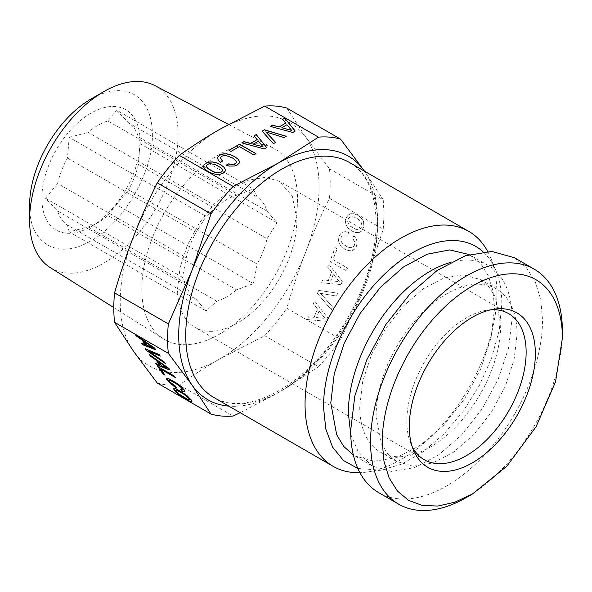 <?xml version="1.0" encoding="UTF-8"?>
<svg xmlns="http://www.w3.org/2000/svg" width="592" height="592" viewBox="0 0 592 592"><rect width="100%" height="100%" fill="white"/><g stroke="black" fill="none" stroke-linecap="round" stroke-linejoin="round"><path stroke-width="0.44" stroke-dasharray="2.96 2.22" d="M491.205 309.72A84.367 48.714 120 0 0 487.764 310.045A84.367 48.714 120 0 0 406.822 421.134A84.367 48.714 120 0 0 410.752 443.445A84.367 48.714 120 0 0 412.187 446.583M296.866 219.876A84.367 48.714 -60 0 1 260.036 304.784A84.367 48.714 -60 0 1 195.02 327.383A84.367 48.714 -60 0 1 177.548 288.763L180.116 267.281L187.605 244.688L199.356 222.918L214.378 203.855L231.361 189.137L248.847 180.035L265.327 177.334L279.387 181.256L292.322 196.137L296.866 219.876M562.4 331.313A135.649 78.322 -60 0 1 466.481 497.45M277.041 222.733L267.051 238.694A59.555 34.38 120 0 1 257.194 264.099L253.406 283.649L236.519 289.814L107.862 215.54A59.555 34.38 -60 0 1 98.006 222.577A59.555 34.38 -60 0 1 88.149 226.921L69.205 231.894L206.127 310.948L196.137 299.352L67.473 225.071A59.555 34.38 -60 0 1 57.616 211.048L45.562 198.268L182.491 277.315L186.28 257.764L57.616 183.483A59.555 34.38 -60 0 1 67.473 158.086L69.205 137.344L206.127 216.398L216.805 206.645L88.149 132.364A59.555 34.38 -60 0 1 107.862 120.983L116.476 110.045L253.406 189.1L257.194 197.114L128.531 122.833A59.555 34.38 -60 0 1 138.387 136.856L140.119 143.678L277.041 222.733L267.051 211.137A59.555 34.38 120 0 0 257.194 197.114M196.137 299.352A59.555 34.38 120 0 1 186.28 285.329L182.491 277.315M236.519 289.814A59.555 34.38 120 0 1 216.805 301.202L206.127 310.948M186.28 257.764A59.555 34.38 120 0 1 196.137 232.36L206.127 216.398M216.805 206.645A59.555 34.38 120 0 1 236.519 195.264L253.406 189.1M514.418 257.727L526.347 267.628L535.212 281.659L540.674 299.286L542.516 319.828A135.649 78.322 -60 0 1 483.301 456.343A135.649 78.322 -60 0 1 378.769 492.685M140.119 141.532A69.479 40.115 -60 0 1 90.983 226.632A69.479 40.115 -60 0 1 41.854 198.268A69.479 40.115 -60 0 1 90.983 113.168A69.479 40.115 -60 0 1 140.119 141.532L138.387 164.421L267.051 238.694M257.194 264.099L128.531 189.817L116.476 204.603L253.406 283.649M138.387 164.421A59.555 34.38 -60 0 1 128.531 189.817M116.476 204.603L107.862 215.54M216.805 301.202L88.149 226.921M69.205 231.894L67.473 225.071M186.28 285.329L57.616 211.048M69.205 137.344L88.149 132.364M236.519 195.264L107.862 120.983M116.476 110.045L128.531 122.833M267.051 211.137L138.387 136.856M45.562 198.268L57.616 183.483M196.137 232.36L67.473 158.086M396.758 461.523L387.989 454.256L381.477 443.941L376.112 415.895A99.671 57.542 -60 0 1 419.624 315.595A99.671 57.542 -60 0 1 496.429 288.889A99.671 57.542 -60 0 1 517.075 334.517L514.034 359.899L505.191 386.591L491.301 412.306L473.563 434.824L453.502 452.214L432.841 462.966L413.371 466.163L396.758 461.523L380.382 452.073A99.671 57.542 -60 0 1 359.736 406.445L362.77 381.07L371.613 354.371L385.503 328.656L403.248 306.138L423.31 288.755L443.963 277.996L463.44 274.799L480.053 279.431L488.814 286.706L495.326 297.014L500.691 325.06A99.671 57.542 -60 0 1 457.187 425.367A99.671 57.542 -60 0 1 380.382 452.073M29.6 205.343C28.816 242.816 56.884 260.11 88.955 241.913C122.455 224.908 153.276 172.672 152.373 134.458A86.809 50.12 120 0 0 90.983 99.019M449.876 262.619A115.803 66.859 -60 0 1 488.119 265.468A115.803 66.859 -60 0 1 512.102 318.481L508.572 347.963L498.301 378.976L482.162 408.85L461.553 435.016L438.243 455.218L414.245 467.71L391.615 471.424L372.316 466.037L353.357 455.048M350.73 434.35L358.915 453.405L372.316 466.037M50.209 267.584A105.013 60.628 120 0 0 131.513 240.929A105.013 60.628 120 0 0 178.103 134.458A105.013 60.628 120 0 0 155.193 85.744M469.123 254.538L480.756 263.788L488.319 275.761L492.981 290.813L494.557 308.351L491.027 337.832L480.756 368.846L464.616 398.719L444.007 424.886L420.697 445.088L396.699 457.579L374.07 461.294L354.771 455.907M141.806 289.133A110.097 63.566 120 0 0 163.414 338.816A110.097 63.566 120 0 0 248.662 310.874A110.097 63.566 120 0 0 297.51 199.245A110.097 63.566 120 0 0 273.489 148.163A110.097 63.566 120 0 0 189.077 179.176A110.097 63.566 120 0 0 141.806 289.133M286.78 108.062L305.768 137.07C314.567 149.776 319.007 166.345 319.088 186.783C319.007 207.311 314.567 229.015 305.768 251.881C312.243 235.061 320.139 217.175 329.463 198.239A153.025 88.349 120 0 0 330.21 183.076A153.025 88.349 120 0 0 329.463 168.787L305.768 137.07C285.914 111.688 257.217 109.128 219.662 129.374A140.615 81.185 120 0 0 133.548 236.497A140.615 81.185 120 0 0 120.228 301.594A140.615 81.185 120 0 0 133.548 351.308A140.615 81.185 120 0 0 219.662 359.004L264.691 335.716L318.474 366.774A153.025 88.349 120 0 0 340.563 339.29C349.887 320.353 357.783 302.468 364.258 285.647A140.615 81.185 -60 0 1 278.151 392.77L318.474 366.774M157.243 383.024A153.025 88.349 120 0 0 179.332 385C193.14 375.165 206.586 366.5 219.662 359.004C254.516 339.238 288.615 296.821 305.768 251.881C299.212 268.657 292.877 287.438 286.78 308.24L340.563 339.29M357.849 468.479L380.856 470.174L401.739 464.121L423.258 451.74L444.163 433.766L463.233 411.233L479.357 385.466L491.597 357.953L499.241 330.314L501.838 304.14A126.103 72.801 120 0 0 495.97 270.796A126.103 72.801 120 0 0 482.991 251.718M487.66 251.4A135.649 78.322 -60 0 1 490.576 257.616A135.649 78.322 -60 0 1 496.895 293.491A135.649 78.322 -60 0 1 366.744 472.098A135.649 78.322 -60 0 1 359.906 472.675M179.332 385L233.115 416.05M240.211 412.691L278.151 392.77A140.615 81.185 -60 0 1 228.838 406.127M264.691 335.716A153.025 88.349 120 0 0 286.78 308.24M329.463 168.787L383.246 199.837L384.001 214.126L383.246 229.289L364.258 285.647A140.615 81.185 120 0 0 377.563 222.718A140.615 81.185 120 0 0 377.578 220.55A140.615 81.185 120 0 0 364.487 171.169M383.246 199.837L364.258 170.836M329.463 198.239L383.246 229.289M314.589 300.973L328.049 318.237L326.843 321.352L307.374 319.569L308.469 316.757L314.167 317.319L317.445 308.861L313.479 303.844L314.589 300.973L327.946 318.222L326.74 321.338L307.278 319.554L308.365 316.75L314.063 317.312L317.342 308.854L313.375 303.829L314.493 300.965M317.519 293.432L318.703 290.376L337.766 293.195L336.641 296.096L320.575 293.329L332.46 306.878L331.328 309.779L317.416 293.417L318.6 290.369L337.662 293.188L336.537 296.089L320.472 293.314L332.356 306.871L331.231 309.764L317.416 293.417M342.857 232.079L345.55 231.65L348.673 232.412L347.541 235.342L343.501 234.994L342.08 235.89L341.155 237.377L340.807 239.605L341.48 241.899L343.168 244.141L345.928 246.146L348.925 247.463L351.426 247.678L353.306 246.857L354.541 245.103L354.874 243.497L354.009 240.271L352.795 238.754L353.92 235.853L355.822 238.065L356.909 240.641L357.131 243.423L356.502 246.235L354.66 249.136L352.04 250.645L348.695 250.66L344.788 249.077L341.303 246.398L339.194 243.231L338.476 239.79L339.164 236.223L340.711 233.648L342.753 232.071L345.447 231.642L348.577 232.404L347.437 235.335L345.21 234.795L343.397 234.98L341.976 235.882L341.051 237.362L340.711 239.597L341.384 241.891L343.064 244.133L348.821 247.456L351.322 247.671L353.202 246.849L354.438 245.095L354.593 241.854L352.699 238.746L353.824 235.845L355.718 238.058L356.806 240.633L357.035 243.416L356.406 246.228L354.556 249.121L351.937 250.638L348.599 250.653L344.685 249.069L341.207 246.383L339.098 243.223L338.372 239.782L339.061 236.215L340.615 233.633L342.753 232.071M333.052 259.681L347.504 268.021L346.409 270.833L329.966 261.338L335.25 247.722L337.24 248.869L332.948 259.673L347.4 268.013L346.313 270.825L329.87 261.331L335.153 247.715L337.144 248.862L332.948 259.673M328.856 264.21L342.317 281.474L341.103 284.589L321.641 282.806L322.729 279.994L328.427 280.556L331.712 272.098L327.739 267.081L328.856 264.21L342.213 281.466L341.007 284.574L321.537 282.798L322.625 279.986L328.331 280.549L331.609 272.091L327.642 267.073L328.752 264.202M361.668 231.058L359.055 232.575L355.725 232.56L351.811 230.969L348.333 228.29L346.224 225.13L345.499 221.682L346.187 218.115L348 215.244L350.656 213.705L353.979 213.727L357.901 215.281L361.349 217.982L363.473 221.112L364.013 226.359L361.668 231.058L358.952 232.56L355.622 232.545L351.715 230.961L348.229 228.283L346.12 225.115L345.395 221.674L346.083 218.108L347.896 215.229L350.553 213.697L353.883 213.712L357.805 215.266L361.253 217.967L363.37 221.097L363.917 226.351L361.571 231.05M350.19 226.033L355.947 229.363L358.449 229.57L360.336 228.749L361.564 226.995L361.882 224.753L361.187 222.444L359.47 220.217L356.769 218.211L353.757 216.924L351.256 216.709L349.376 217.53L348.177 219.269L347.822 221.526L348.496 223.828L350.087 226.026L355.851 229.348L358.345 229.563L360.232 228.741L361.46 226.988L361.786 224.745L361.083 222.437L359.366 220.209L356.665 218.196L353.653 216.909L351.16 216.702L349.273 217.523L348.074 219.262L347.719 221.519L348.399 223.813L350.087 226.026M333.355 274.207L330.824 280.741L339.342 281.659L333.355 274.207L330.721 280.734L339.238 281.651L333.259 274.2M319.095 310.97L316.557 317.504L325.075 318.422L319.095 310.97L316.454 317.497L324.971 318.415L318.992 310.963M164.421 362.06L148.459 350.915M165.545 363.658L164.524 361.934M160.24 356.11L159.218 354.386L145.565 348.888M165.279 363.281L165.649 363.532M175.321 386.317L169.963 382.047L168.69 380.123M176.46 387.938L175.424 386.191M182.58 389.684L180.841 389.358M184.741 391.63L185.015 391.053L184.393 389.839L182.543 387.708L176.579 382.935L169.194 378.665L167.085 377.97L166.382 378.421M174.196 375.987L157.849 366.367M165.027 375.158L160.935 369.068M175.069 377.222L174.3 375.861M135.161 334.347L135.538 334.621M154.623 348.118L135.257 334.221M145.329 344.463L141.525 343.131M155.674 349.613L154.727 347.992M152.958 347.489L146.979 345.106L144.441 341.495M149.421 354.645L149.798 354.911M168.89 368.416L149.524 354.519M159.596 364.753L155.785 363.429M169.934 369.904L168.986 368.291M167.225 367.78L161.239 365.397L158.708 361.793M179.598 390.616L176.216 388.663L174.107 387.967L173.412 388.419M183.505 393.058L179.702 390.491M191.949 401.324L191.416 399.829L189.558 397.683L183.609 392.933M189.766 399.533L187.353 398.978L181.64 395.678L177.26 392.311L175.706 390.098M282.569 119.347L285.677 123.269M270.485 126.459L292.811 132.586L295.223 131.195M281.859 127.798L286.935 124.868L291.649 130.521M273.378 143.671L275.628 142.502M283.997 137.536L286.091 136.33M265.749 132.038L283.997 137.677M262.182 131.254L273.378 143.804M220.498 162.245L222.77 161.068M220.616 158.375L220.823 157.235L221.822 156.332L223.791 155.689L229.163 156.473L234.92 159.796L236.252 161.461L236.319 162.904M226.285 165.249L229.097 166.226L234.78 166.145L237.177 165.198L239.094 163.407L239.338 161.32M217.582 158.39L218.359 160.38L220.498 162.378M229 150.279L230.991 151.559L239.375 146.72L253.835 155.06L255.892 153.735M254.042 135.82L257.15 139.742M241.958 142.931L264.284 149.058L266.696 147.66M253.332 144.27L258.408 141.34L263.122 146.994M203.618 167.04L205.121 169.423L208.362 171.821L212.484 173.678L216.42 174.559L220.046 174.403L223.125 173.308L225.071 171.502L225.33 169.305M206.66 165.582L207.77 164.443L209.76 163.792L215.118 164.583L220.875 167.906L222.2 169.578L222.274 171.014M377.578 224.605A135.649 78.322 120 0 0 349.48 162.504C366.596 172.546 375.476 192.57 376.127 222.577L376.105 224.664C375.905 267.577 351.648 323.284 317.023 359.699C281.466 398.453 237.962 412.661 213.83 397.461A135.649 78.322 120 0 0 317.534 361.993A135.649 78.322 120 0 0 377.563 226.692A135.649 78.322 120 0 0 377.578 224.605M410.752 443.445L413.445 450.038M487.764 310.045L494.823 309.083M424.294 459.755L195.02 327.383M508.661 313.627L279.387 181.256M98.006 222.577L90.983 226.632M496.429 288.889L480.053 279.431M488.119 265.468L470.573 255.337M113.805 307.603L163.414 338.816M228.468 124.409L273.489 148.163M495.97 270.796L490.576 257.616M380.856 470.174L366.744 472.098"/><path stroke-width="0.89" d="M176.283 390.106L183.735 394.08L189.344 398.823L189.669 399.659L188.966 399.763L187.25 399.104L179.043 394.035L175.602 390.224L178.074 390.631L186.332 395.722L189.447 398.697L189.669 399.659M264.691 106.094L318.474 137.144A153.025 88.349 -60 0 1 340.563 139.12L286.78 108.062A153.025 88.349 120 0 0 264.691 106.094L219.662 129.374C206.586 136.878 193.14 145.543 179.332 155.378A153.025 88.349 120 0 0 157.243 182.854C147.926 201.791 140.023 219.676 133.548 236.497C126.991 253.272 120.664 272.054 114.559 292.855A153.025 88.349 120 0 0 113.805 308.018A153.025 88.349 120 0 0 114.559 322.307L168.35 353.357L192.037 385.074L211.026 414.082A153.025 88.349 120 0 0 233.115 416.05L240.211 412.691M114.559 322.307L133.548 351.308L157.243 383.024L211.026 414.082M155.829 349.842L154.623 348.118L135.161 334.347L136.249 335.901L141.947 339.919L145.232 344.588L141.259 343.027L142.376 344.611L155.829 349.842M146.483 350.464L165.545 363.658L164.421 362.06L148.355 351.041L160.24 356.11L159.115 354.512L145.299 348.777L146.483 350.464L165.279 363.281M170.096 370.133L168.89 368.416L149.421 354.645L150.516 356.192L156.214 360.217L159.492 364.879L155.526 363.325L156.636 364.909L170.096 370.133M175.284 377.533L174.196 375.987L157.753 366.492L163.037 374.011L165.027 375.158L160.832 369.193L175.284 377.533M173.33 385.851L176.46 387.938L175.321 386.317L168.935 381.1L168.594 380.249L169.268 380.131L170.947 380.76L176.705 384.082L181.093 387.457L182.654 389.499L180.582 389.255L181.707 390.853L183.601 391.652L184.689 391.756L184.919 391.179L182.44 387.834L179.82 385.51L172.568 380.626L166.981 378.096L166.256 378.495L166.944 379.953L170.644 383.764L176.201 387.575M186.835 395.493L176.113 388.789L174.004 388.093L173.286 388.485L175.78 392.045L178.436 394.398L189.137 401.08L191.253 401.798L191.963 401.383L191.801 400.791L186.835 395.493M409.294 426.462A89.148 51.467 120 0 0 413.445 450.038A89.148 51.467 120 0 0 483.768 455.041A89.148 51.467 120 0 0 535.36 353.676A89.148 51.467 120 0 0 494.823 309.083A89.148 51.467 120 0 0 409.294 426.462M412.187 446.583A84.367 48.714 120 0 0 424.294 459.755A84.367 48.714 120 0 0 489.31 437.155A84.367 48.714 120 0 0 526.14 352.247A84.367 48.714 120 0 0 508.661 313.627A84.367 48.714 120 0 0 491.205 309.72M562.4 338.062L555.54 381.825L536.019 426.839L506.796 466.252L472.327 494.068L454.76 502.216L437.858 506.056L422.288 505.435L408.635 500.381L397.439 491.086L389.114 477.914L383.986 461.36L382.254 442.069A127.384 73.541 -60 0 1 472.327 286.062A127.384 73.541 -60 0 1 562.4 338.062L562.4 331.313A135.649 78.322 -60 0 0 534.302 269.212L514.418 257.727L491.811 251.422L465.305 255.774L437.192 270.411L409.886 294.076L385.74 324.719L366.84 359.721L354.8 396.048L350.671 430.584A135.649 78.322 -60 0 0 378.769 492.685L398.653 504.169A135.649 78.322 -60 0 1 370.562 442.069A135.649 78.322 -60 0 1 429.77 305.553A135.649 78.322 -60 0 1 534.302 269.212M472.327 494.068L466.481 497.45A135.649 78.322 -60 0 1 398.653 504.169M228.468 124.409L155.193 85.744A105.013 60.628 120 0 0 103.852 91.59L90.983 99.019A86.809 50.12 120 0 0 29.6 205.343L29.6 220.202A105.013 60.628 120 0 0 50.209 267.584L113.805 307.603M350.73 434.35L348.333 413.031A115.803 66.859 -60 0 1 449.876 262.619M103.852 91.59A105.013 60.628 120 0 0 29.6 220.202M353.357 455.048L343.752 446.472L336.641 434.617L330.787 402.9L334.243 373.737L344.307 343.049L360.136 313.42L380.404 287.357L403.389 267.044L427.15 254.197L449.698 249.913L469.123 254.538M482.991 251.718A126.103 72.801 120 0 0 383.683 274.991A126.103 72.801 120 0 0 323.506 407.104L325.792 428.971L332.549 447.064L343.419 460.465L357.849 468.479M114.559 292.855L168.35 323.905A153.025 88.349 120 0 0 167.595 339.068A153.025 88.349 120 0 0 168.35 353.357M157.243 182.854L211.026 213.904L192.037 270.263L168.35 323.905M179.332 155.378L233.115 186.428A153.025 88.349 120 0 0 211.026 213.904M359.906 472.675A135.649 78.322 -60 0 1 333.148 466.348A135.649 78.322 -60 0 1 305.05 404.247A135.649 78.322 -60 0 1 364.265 267.732A135.649 78.322 -60 0 1 468.797 231.391A135.649 78.322 -60 0 1 487.66 251.4M318.474 137.144L278.151 163.148L233.115 186.428M270.322 126.422L292.811 132.453L295.223 131.054L284.752 118.089L282.569 119.347L285.677 123.136L279.113 126.925L272.549 125.134L270.322 126.422M264.469 129.796L262.101 131.165L273.378 143.671L275.628 142.369L265.749 131.905L283.997 137.536L286.247 136.241L264.469 129.796L262.182 131.254M217.56 158.33L218.359 160.247L220.498 162.245L222.77 160.935L220.616 158.234L220.823 157.102L221.822 156.199L223.791 155.555L226.277 155.6L232.316 157.857L234.92 159.662L236.252 161.327L236.319 162.763L233.833 164.45L228.386 163.903L226.137 165.198L229.097 166.086L234.78 166.004L237.177 165.064L239.094 163.274L239.353 161.209L237.866 158.922L234.595 156.54L230.473 154.653L226.514 153.794L222.91 153.927L219.832 155.052L218.078 156.584L217.56 158.33M239.375 146.579L253.835 154.926L256.01 153.668L239.568 144.174L229 150.279L230.991 151.426L239.375 146.579M241.795 142.887L264.284 148.925L266.696 147.526L256.225 134.554L254.042 135.82L257.15 139.608L250.586 143.397L244.022 141.606L241.795 142.887M225.071 171.369L225.33 169.305L223.813 167.033L220.542 164.65L216.42 162.763L212.461 161.905L208.858 162.038L205.779 163.163L203.863 164.924L203.604 167.018L205.121 169.29L208.362 171.687L212.484 173.545L216.42 174.418L220.046 174.27L223.125 173.175L225.071 171.369M215.118 164.45L220.875 167.773L222.2 169.438L222.274 170.873L221.156 172.043L219.166 172.672L216.657 172.612L213.764 171.85L208.058 168.55L206.726 166.885L206.66 165.449L207.77 164.31L209.76 163.651L215.118 164.45M253.332 144.137L258.408 141.207L263.122 146.853L253.332 144.27L263.122 146.853M281.859 127.665L286.935 124.734L291.649 130.388L281.859 127.798L291.649 130.388M228.838 406.127A140.615 81.185 -60 0 1 192.037 385.074A140.615 81.185 -60 0 1 178.717 335.361A140.615 81.185 -60 0 1 178.732 333.2A140.615 81.185 -60 0 1 192.037 270.263A140.615 81.185 -60 0 1 278.151 163.148A140.615 81.185 -60 0 1 364.258 170.836L340.563 139.12M148.355 351.041L160.069 355.866M145.565 348.888L146.587 350.338M152.862 347.615L146.875 345.232L144.337 341.621L152.958 347.489L144.337 341.621M168.594 380.249L171.051 380.634L176.808 383.956L181.189 387.331L182.425 388.7L182.477 389.81M180.841 389.358L181.811 390.727L184.741 391.63M166.382 378.421L168.594 381.655L173.434 385.725M163.037 374.011L164.805 374.847M158.071 366.677L163.133 373.885M160.832 369.193L175.069 377.222M167.122 367.906L161.142 365.523L158.604 361.919L167.225 367.78L158.604 361.919M136.249 335.901L142.05 339.793L145.232 344.588M135.538 334.621L136.352 335.775M141.525 343.131L142.472 344.485L155.674 349.613M150.516 356.192L156.31 360.084L159.492 364.879M149.798 354.911L150.612 356.066M155.785 363.429L156.739 364.783L169.934 369.904M173.412 388.419L175.883 391.919L181.87 396.699L189.233 400.954L191.357 401.672L191.949 401.324M175.602 390.224L176.379 389.98M284.752 118.089L282.65 119.436M295.149 131.098L284.752 118.222M285.677 123.136L279.113 127.058L272.549 125.267L270.485 126.459M265.749 131.905L275.546 142.413M286.091 136.33L264.469 129.929M221.253 159.507L220.616 158.234M222.681 160.987L221.253 159.648M236.319 162.763L235.209 164.065L233.833 164.583L228.386 164.036L226.285 165.249M239.338 161.32L237.866 159.056L234.595 156.673L230.473 154.786L226.514 153.927L222.91 154.061L219.832 155.185L218.078 156.717L217.582 158.39M239.568 144.174L229.119 150.346M255.892 153.735L239.568 144.307M256.225 134.554L254.123 135.908M266.622 147.571L256.225 134.695M257.15 139.608L250.586 143.53L244.022 141.74L241.958 142.931M220.542 164.65L216.42 162.904L212.461 162.038L208.858 162.178L205.779 163.296L203.863 165.064L203.618 167.04M223.813 167.033L220.542 164.791M225.315 169.416L223.813 167.166M222.274 170.873L221.156 172.176L219.166 172.805L213.764 171.983L208.058 168.683L206.726 167.018L206.66 165.449M468.797 231.391L349.48 162.504A135.649 78.322 120 0 0 245.784 197.972A135.649 78.322 120 0 0 185.755 333.274A135.649 78.322 120 0 0 185.74 335.361A135.649 78.322 120 0 0 213.83 397.461L333.148 466.348"/></g></svg>
